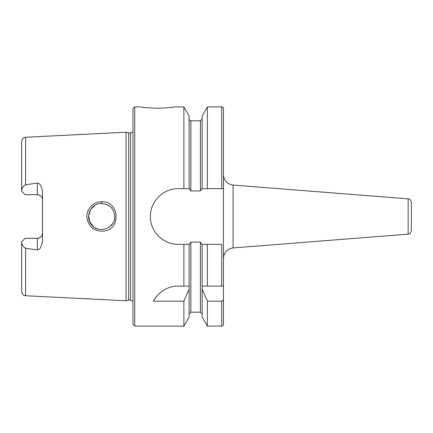 <?xml version="1.0" encoding="UTF-8"?>
<svg xmlns="http://www.w3.org/2000/svg" width="433" height="433" viewBox="0 0 433 433"><rect width="100%" height="100%" fill="white"/><g stroke="black" fill="none" stroke-linecap="round" stroke-linejoin="round"><path stroke-width="0.65" d="M408.146 234.15C409.05 233.549 409.964 235.065 411.35 230.681L411.35 202.319C409.964 197.935 409.05 199.451 408.146 198.85L408.146 234.15L233.078 247.925L233.078 185.075C227.173 184.095 223.969 180.626 223.46 174.667L223.46 324.366L223.46 286.089L202.146 286.089L202.146 317.048L207.375 326.103L221.718 326.103C222.373 326.325 222.952 325.746 223.46 324.366M223.46 185.183L223.46 108.634L223.46 188.664L207.375 188.664L207.375 106.897L221.718 106.897L221.718 188.664M21.65 241.798L25.13 238.318L37.308 238.318A5.218 5.218 0 0 0 42.526 233.095C42.266 236.218 40.523 237.961 37.308 238.318L37.308 249.938L25.617 248.223C23.306 247.129 21.986 245.127 21.65 242.215L21.65 241.798M25.13 194.682L21.65 191.202L21.65 190.785C22.018 187.808 23.339 185.806 25.617 184.777L37.308 183.062L37.308 194.682L25.13 194.682M25.617 184.777L25.617 137.256L126.035 132.227L126.035 300.773L25.617 295.744L23.858 295.257C23.274 295.512 22.538 294.283 21.65 291.571L21.65 277.661M37.308 249.938C39.587 250.085 41.324 247.221 42.526 241.349L42.526 191.651C41.525 186.038 39.787 183.175 37.308 183.062M101.576 201.735C92.397 201.464 84.841 211.196 87.293 219.91C90.032 228.023 95.617 231.742 104.055 231.065C121.678 229.187 119.162 200.625 101.576 201.735L101.663 203.45C109.717 204.36 114.079 208.711 114.74 216.505C115.638 227.926 98.637 234.475 91.542 224.722C84.581 216.922 90.843 203.142 101.663 203.45M114.436 219.244L114.702 217.317M114.48 213.983L114.702 215.666M114.702 215.694L114.718 216.083M109.901 206.373L107.828 204.993M95.092 205.237L90.654 209.523L88.668 215.51L89.691 221.653L93.425 226.6M94.383 227.314L97.03 228.689M109.37 227.033L112.688 223.498M183.873 106.897L183.873 188.664L189.102 188.664L189.102 115.952L183.873 106.897L174.748 106.897C173.714 107.357 167.912 107.822 157.347 108.288L145.05 107.59L139.951 106.897L134.733 106.897L134.733 326.103L132.991 324.366L132.991 108.634L134.733 106.897M223.46 298.911C223.455 300.161 222.871 300.913 221.718 301.179L207.375 301.179L202.146 289.076M189.102 286.089L189.102 289.076L183.873 301.179L153.482 301.179C156.421 294.624 165.974 285.904 178.228 286.089L189.102 286.089L189.102 244.336L178.228 244.336C163.311 244.672 150.051 231.422 150.392 216.5C150.051 201.578 163.311 188.328 178.228 188.664L183.873 188.664M160.713 292.286A27.836 27.836 0 0 0 153.482 301.179M189.102 289.076L189.102 317.048L183.873 326.103L134.733 326.103M183.873 301.179L183.873 326.103M221.718 286.089L221.718 244.336L202.146 244.336L202.146 286.089M207.375 244.336L207.375 286.089M189.102 188.664L189.497 188.664L190.839 190.931L200.409 190.931L201.746 188.664L207.375 188.664M202.146 244.336L201.746 244.336L200.409 242.069L190.839 242.069L189.497 244.336L189.102 244.336M207.375 301.179L207.375 326.103M207.375 106.897L202.146 115.952L202.146 188.664M183.873 244.336L183.873 286.089M37.308 194.682A5.218 5.218 0 0 1 42.526 199.905C42.261 196.777 40.523 195.039 37.308 194.682M25.617 137.256L23.858 137.743C23.274 137.488 22.538 138.717 21.65 141.429L21.65 190.785M21.65 242.215L21.65 291.571M126.035 132.227L128.633 132.92L128.633 300.08L126.035 300.773M128.633 132.92L130.555 132.92L130.555 300.08L128.633 300.08M25.617 248.223L25.617 295.744M189.102 119.075C189.605 120.455 190.184 121.034 190.839 120.812L190.839 190.931M190.839 242.069L190.839 312.188L189.102 313.925M221.718 301.179L221.718 326.103M190.839 120.812L200.409 120.812L200.409 190.931M200.409 242.069L200.409 312.188L202.146 313.925M37.308 238.318A5.218 5.218 0 0 0 42.526 233.095M408.146 198.85L233.078 185.075M233.078 247.925C227.173 248.905 223.969 252.374 223.46 258.333M221.718 106.897C222.373 106.675 222.952 107.254 223.46 108.634M190.839 312.188L200.409 312.188M200.409 120.812L202.146 119.075M130.555 300.08L132.991 301.514M130.555 132.92L132.509 132.119L132.991 131.486"/></g></svg>
